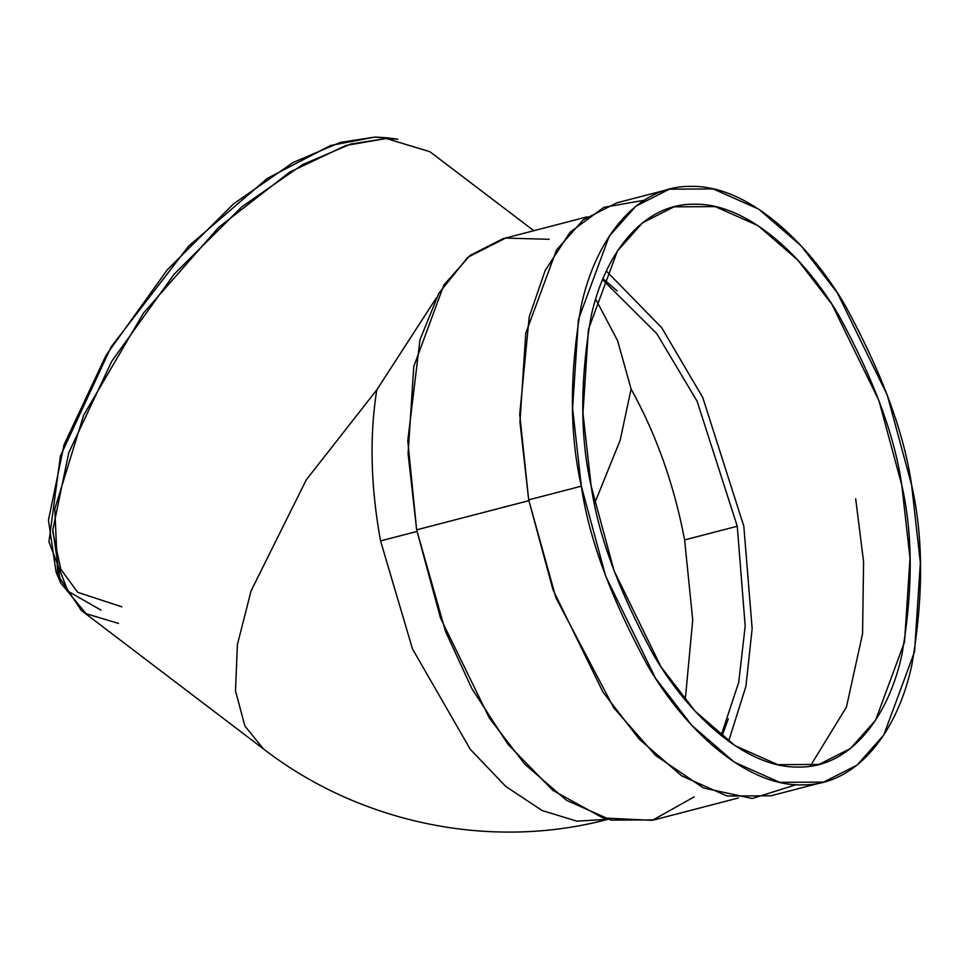 <?xml version="1.0" encoding="UTF-8"?>
<svg xmlns="http://www.w3.org/2000/svg" width="969" height="969" viewBox="0 0 969 969"><rect width="100%" height="100%" fill="white"/><g stroke="black" fill="none" stroke-linecap="round" stroke-linejoin="round"><path stroke-width="1.45" d="M376.808 389.853C369.395 436.074 370.642 486.414 380.551 540.908L416.949 531.448L380.551 540.908L412.503 648.964L470.328 749.4L505.745 786.416L542.155 810.568L576.882 821.143L607.854 819.338L576.882 821.143L542.155 810.568L505.745 786.416L470.328 749.4L412.503 648.964L380.551 540.908C370.642 486.414 369.395 436.074 376.808 389.853L436.377 297.834L376.808 389.853L306.301 479.8L251.092 590.824L237.393 644.603L235.491 690.812L244.891 726.023L263.423 748.892L244.891 726.023L235.491 690.812L237.393 644.603L251.092 590.824L306.301 479.8L376.808 389.853M737.264 526.24L697.086 401.19L656.74 333.602L602.597 279.75L656.74 333.602L697.086 401.19L737.264 526.24L684.611 539.927L692.726 619.906L685.24 699.909L692.726 619.906L684.611 539.927L737.264 526.24L745.185 626.168L738.717 682.358L721.106 735.544L738.717 682.358L745.185 626.168L737.264 526.24M595.705 299.239L617.604 340.676L631.098 389.029C656.376 434.706 674.206 484.997 684.611 539.927C674.206 484.997 656.376 434.706 631.098 389.029L617.604 340.676L595.705 299.239M694.143 796.906L652.294 820.331L603.045 817.969L552.911 790.45L507.998 744.337L471.927 688.693L445.498 631.413L416.646 529.837L407.779 440.822L420.001 339.647L438.909 293.195L467.773 257.318L505.576 238.095L549.157 239.295M603.009 278.721L617.035 290.833M728.325 718.828L721.978 736.234M606.376 271.09L661.657 327.655L702.743 397.496L743.817 526.215L752.15 628.602L745.936 686.246L728.627 741.261L745.936 686.246L752.15 628.602L743.817 526.215L702.743 397.496L661.657 327.655L606.376 271.09M591.175 486.135L614.055 570.753L661.028 666.89L695.136 711.185L735.047 745.694L777.744 764.662L818.975 764.444L850.479 748.468L875.601 720.173L904.537 641.878L910 558.156L901.788 485.142L878.907 400.524L831.935 304.387L797.838 260.092L757.928 225.583L715.231 206.615L673.988 206.833L642.495 222.809L617.362 251.104L588.437 329.399L582.963 413.121L591.175 486.135C580.043 437.237 579.959 380.914 590.945 317.19C603.578 256.676 641.393 203.284 694.325 204.229C746.845 202.945 804.403 256.034 839.433 316.391C874.014 379.969 894.799 436.22 901.788 485.142C912.931 534.04 913.004 590.363 902.018 654.087C889.397 714.601 851.569 767.993 798.638 767.048C746.13 768.332 688.559 715.243 653.53 654.887C618.949 591.308 598.164 535.058 591.175 486.135M587.299 216.802L502.947 238.737L470.122 255.392L443.935 284.886L413.787 366.476L408.082 453.734L416.646 529.837L440.483 618.028L489.442 718.223L524.992 764.384L566.586 800.346L611.088 820.125L654.063 819.895L738.402 797.959M416.646 529.837L528.832 500.67L416.646 529.837M669.397 189.173L616.744 202.86L583.241 219.866L556.533 249.954L525.767 333.191L519.953 422.218L528.686 499.859L581.339 486.172C588.777 538.195 610.882 598.006 647.643 665.606C684.901 729.79 746.106 786.234 801.944 784.878C858.219 785.883 898.445 729.1 911.877 664.758C923.554 596.989 923.469 537.105 911.623 485.106C904.186 433.082 882.093 373.271 845.319 305.671C808.073 241.487 746.869 185.043 691.018 186.399C634.743 185.394 594.53 242.177 581.097 306.519C569.409 374.288 569.493 434.173 581.339 486.172L572.606 408.518L578.42 319.504L609.186 236.254L635.906 206.167L669.397 189.173L713.245 188.943L758.654 209.11L801.084 245.799L837.349 292.904L887.301 395.134L911.623 485.106L920.356 562.759L914.542 651.774L883.776 735.023L857.068 765.11L823.565 782.104L779.718 782.334L734.32 762.167L691.878 725.466L655.613 678.373L605.673 576.143L581.339 486.172L528.686 499.859L553.008 589.842L602.96 692.06L639.225 739.165L681.667 775.854L727.065 796.034L770.912 795.791L823.565 782.104M796.143 784.708L752.223 798.504L703.433 787.954L655.674 755.517L613.825 707.939L555.952 597.837L528.686 499.859L519.723 414.441L529.219 316.875L545.172 270.484L570.172 232.136L603.881 207.33L644.167 200.256M810.193 766.213L846.446 707.079L862.555 633.799L863.585 561.79L855.688 498.805M533.822 230.707L429.945 151.733L386.268 138.506L345.885 145.483L289.525 172.228L218.558 227.461L143.533 313.023L83.649 415.241L54.809 508.87L57.704 574.859L81.251 610.385L263.423 748.892C359.947 823.408 490.641 850.697 608.35 819.217M594.651 503.347L620.172 440.229L631.098 389.029L620.172 440.229L594.651 503.347M100.994 610.119L67.903 591.187L48.934 541.853L60.405 456.011L111.108 346.95L188.507 246.247L267.359 178.369L330.599 145.483L374.882 137.065L391.839 138.652M52.738 531.618L60.829 569.251L77.69 592.313L121.815 606.812M386.171 137.731L374.882 137.065L340.167 142.443L293.001 162.562L233.541 203.902L167.237 269.866L106.093 355.248L64.087 444.65L48.45 520.183L56.045 571.964L60.562 582.781L52.798 529.898L68.775 452.729L111.689 361.401L174.154 274.179L241.887 206.785L302.631 164.56L350.814 144.006L386.268 138.506L397.811 139.185L386.171 137.731M118.484 623.418L86.096 613.704L60.562 582.781"/></g></svg>
